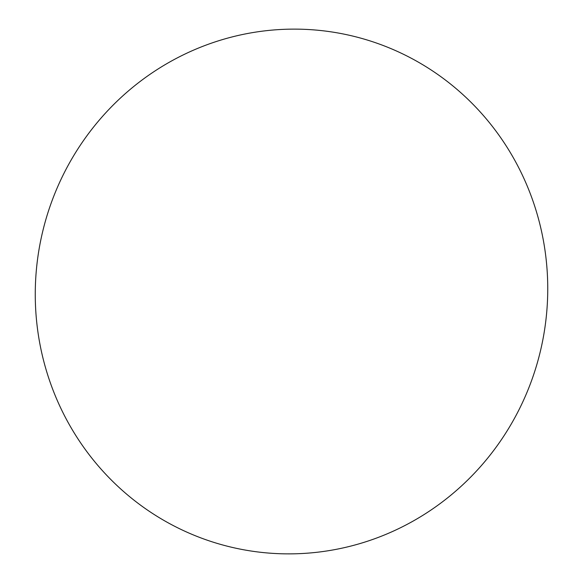 <?xml version="1.0" encoding="UTF-8"?>
<svg xmlns="http://www.w3.org/2000/svg" width="583" height="583" viewBox="0 0 583 583"><rect width="100%" height="100%" fill="white"/><g stroke="black" fill="none" stroke-linecap="round" stroke-linejoin="round"><path stroke-width="0.87" d="M235.313 548.093A262.678 255.944 102.2 0 0 536.112 210.638A262.678 255.944 102.2 0 0 103.074 115.769A262.678 255.944 102.2 0 0 235.313 548.093"/></g></svg>

